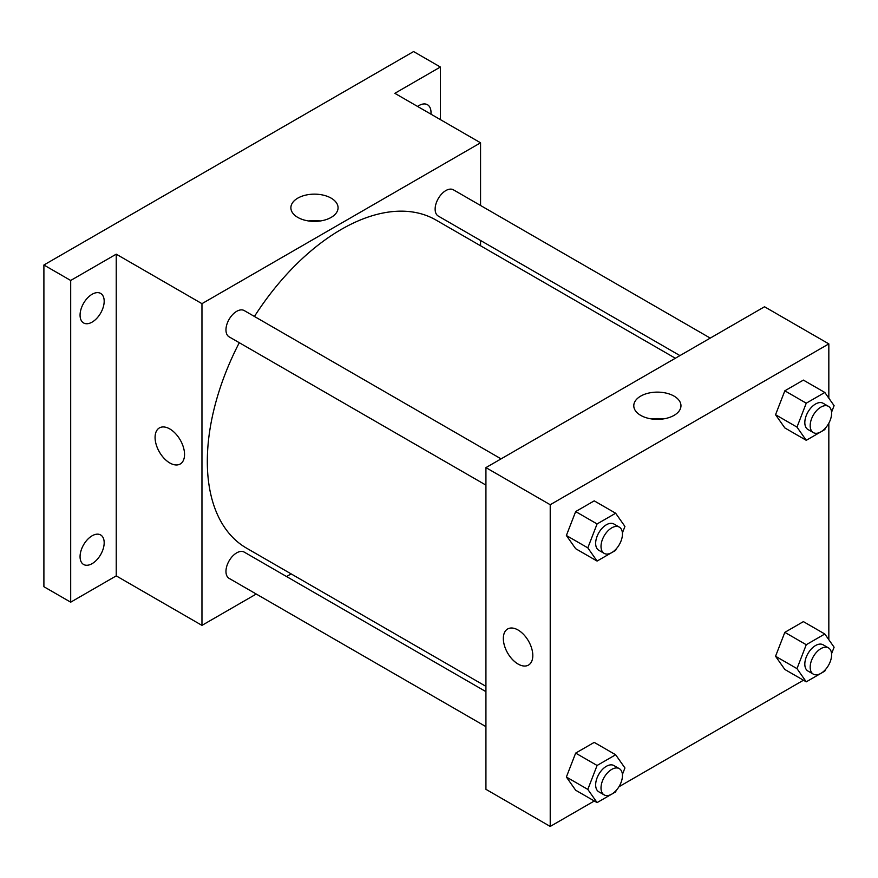 <?xml version="1.0" encoding="UTF-8"?>
<svg xmlns="http://www.w3.org/2000/svg" width="878" height="878" viewBox="0 0 878 878"><rect width="100%" height="100%" fill="white"/><g stroke="black" fill="none" stroke-linecap="round" stroke-linejoin="round"><path stroke-width="1.32" d="M256.244 594.033L201.962 625.377L116.236 575.88L70.69 602.176L43.9 586.713L43.9 265.002L413.593 51.561L440.383 67.024L440.383 119.606M291.134 573.883L286.546 576.539M92.124 563.632A17.044 9.845 -60 0 1 83.597 564.477A17.044 9.845 -60 0 1 80.985 550.813A17.044 9.845 -60 0 1 92.124 535.789A17.044 9.845 -60 0 1 100.641 534.943A17.044 9.845 -60 0 1 103.264 548.607A17.044 9.845 -60 0 1 92.124 563.632M92.124 322.105A17.044 9.845 -60 0 1 83.597 322.95A17.044 9.845 -60 0 1 80.985 309.286A17.044 9.845 -60 0 1 92.124 294.262A17.044 9.845 -60 0 1 100.641 293.417A17.044 9.845 -60 0 1 103.264 307.08A17.044 9.845 -60 0 1 92.124 322.105M116.236 575.88L116.236 254.17L70.69 280.466L43.9 265.002M70.69 602.176L70.69 280.466M201.962 625.377L201.962 303.667L116.236 254.17M201.962 303.667L480.562 142.807L394.837 93.32L440.383 67.024M297.785 217.404A23.596 13.62 180 0 1 290.881 207.768A23.596 13.62 180 0 1 314.478 194.148A23.596 13.62 180 0 1 338.063 207.768A23.596 13.62 180 0 1 323.499 220.356A23.596 13.62 180 0 1 297.785 217.404M417.577 106.447A17.044 9.845 -60 0 1 418.949 105.569A17.044 9.845 -60 0 1 427.476 104.723A17.044 9.845 -60 0 1 430.933 114.151M239.277 342.705A189.428 109.366 120 0 0 207.318 461.422A189.428 109.366 120 0 0 246.542 548.146L485.929 686.344M675.358 358.246L435.971 220.038A189.428 109.366 120 0 0 254.422 316.464M480.562 142.807L480.562 205.496M480.562 240.484L480.562 245.785M710.247 338.096L453.421 189.824A15.156 8.747 120 0 0 441.744 193.884A15.156 8.747 120 0 0 435.137 209.129A15.156 8.747 120 0 0 438.265 216.065L679.945 355.601M485.929 691.644L244.249 552.119A15.156 8.747 120 0 0 232.571 556.18A15.156 8.747 120 0 0 225.964 571.424A15.156 8.747 120 0 0 229.103 578.361L485.929 726.644M485.929 485.106L229.103 336.834A15.156 8.747 -60 0 1 229.103 319.34A15.156 8.747 -60 0 1 244.249 310.582L501.075 458.865M184.545 454.464A20.842 12.029 60 0 1 180.231 464.001A20.842 12.029 60 0 1 159.39 451.972A20.842 12.029 60 0 1 159.39 427.915A20.842 12.029 60 0 1 175.446 433.502A20.842 12.029 60 0 1 184.545 454.464M180.231 464.001A20.842 12.029 60 0 1 159.401 451.972A20.842 12.029 60 0 1 159.39 427.915M308.76 220.982A23.596 13.62 180 0 1 320.185 220.982M594.307 800.988L550.221 826.439L485.929 789.322L485.929 467.612L764.529 306.762L828.832 343.88L828.832 398.173M828.832 664.756L828.108 666.007M803.469 680.23L618.935 786.765M784.833 427.926L775.548 414.723L784.833 390.809L803.392 380.097L784.833 390.809L775.548 414.723L784.833 427.926L806.256 440.306L796.983 427.103L806.256 403.189L824.815 392.466L834.1 405.669L831.565 412.188M575.661 790.222L566.376 777.019L575.661 753.105L594.219 742.393L575.661 753.105L566.376 777.019L575.661 790.222L597.084 802.602L587.81 789.399L597.084 765.473L615.654 754.762L624.927 767.965L622.403 774.484M828.832 423.229L828.832 639.7M550.221 826.439L550.221 504.729L828.832 343.88M784.833 669.464L775.548 656.261L784.833 632.347L803.392 621.624L784.833 632.347L775.548 656.261L784.833 669.464L806.256 681.833L796.983 668.63L806.256 644.715L824.815 634.004L834.1 647.207L831.565 653.726M575.661 548.695L566.376 535.492L575.661 511.578L594.219 500.855L575.661 511.578L566.376 535.492L575.661 548.695L597.084 561.064L587.81 547.861L597.084 523.946L615.654 513.235L624.927 526.438L622.403 532.957M550.221 504.729L485.929 467.612M640.699 415.371A23.596 13.62 180 0 1 633.784 405.746A23.596 13.62 180 0 1 657.381 392.126A23.596 13.62 180 0 1 680.966 405.746A23.596 13.62 180 0 1 666.402 418.323A23.596 13.62 180 0 1 640.699 415.371M532.803 655.537A20.842 12.029 60 0 1 528.49 665.074A20.842 12.029 60 0 1 507.649 653.045A20.842 12.029 60 0 1 507.649 628.977A20.842 12.029 60 0 1 523.705 634.564A20.842 12.029 60 0 1 532.803 655.537M528.49 665.074A20.842 12.029 60 0 1 507.66 653.034A20.842 12.029 60 0 1 507.66 628.977M651.663 418.96A23.596 13.62 180 0 1 663.088 418.96M616.213 548.882L615.654 550.352L597.084 561.064M619.308 527.118L613.941 524.023A15.156 8.747 120 0 0 602.264 528.084A15.156 8.747 120 0 0 595.657 543.339A15.156 8.747 120 0 0 598.796 550.276L604.152 553.37A15.156 8.747 120 0 0 619.308 544.612A15.156 8.747 120 0 0 619.308 527.118A15.156 8.747 120 0 0 607.631 531.179A15.156 8.747 120 0 0 601.013 546.434A15.156 8.747 120 0 0 604.152 553.37M587.81 547.861L566.376 535.492M597.084 523.946L575.661 511.578M615.654 513.235L594.219 500.855M825.386 428.124L824.815 429.583L806.256 440.306M828.47 406.36L823.114 403.265A15.156 8.747 120 0 0 811.437 407.326A15.156 8.747 120 0 0 804.819 422.57A15.156 8.747 120 0 0 807.958 429.507L813.324 432.602A15.156 8.747 120 0 0 828.47 423.854A15.156 8.747 120 0 0 828.47 406.36A15.156 8.747 120 0 0 816.792 410.41A15.156 8.747 120 0 0 810.185 425.665A15.156 8.747 120 0 0 813.324 432.602M796.983 427.103L775.548 414.723M806.256 403.189L784.833 390.809M824.815 392.466L803.392 380.097M616.213 790.419L615.654 791.879L597.084 802.602M619.308 768.645L613.941 765.561A15.156 8.747 120 0 0 602.264 769.622A15.156 8.747 120 0 0 595.657 784.866A15.156 8.747 120 0 0 598.796 791.802L604.152 794.897A15.156 8.747 120 0 0 619.308 786.15A15.156 8.747 120 0 0 619.308 768.645A15.156 8.747 120 0 0 607.631 772.706A15.156 8.747 120 0 0 601.013 787.961A15.156 8.747 120 0 0 604.152 794.897M587.81 789.399L566.376 777.019M597.084 765.473L575.661 753.105M615.654 754.762L594.219 742.393M825.386 669.651L824.815 671.121L806.256 681.833M828.47 647.887L823.114 644.792A15.156 8.747 120 0 0 811.437 648.853A15.156 8.747 120 0 0 804.819 664.108A15.156 8.747 120 0 0 807.958 671.044L813.324 674.139A15.156 8.747 120 0 0 828.47 665.381A15.156 8.747 120 0 0 828.47 647.887A15.156 8.747 120 0 0 816.792 651.948A15.156 8.747 120 0 0 810.185 667.192A15.156 8.747 120 0 0 813.324 674.139M796.983 668.63L775.548 656.261M806.256 644.715L784.833 632.347M824.815 634.004L803.392 621.624"/></g></svg>
